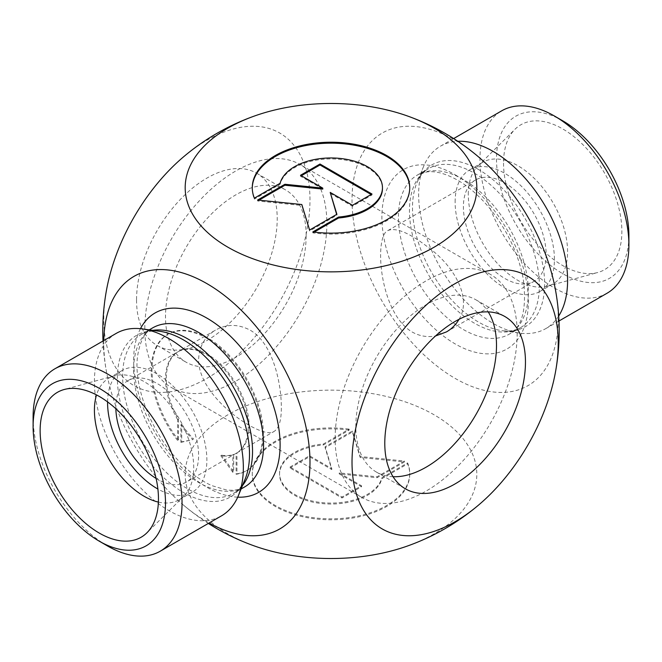<?xml version="1.0" encoding="UTF-8"?>
<svg xmlns="http://www.w3.org/2000/svg" width="662" height="662" viewBox="0 0 662 662"><rect width="100%" height="100%" fill="white"/><g stroke="black" fill="none" stroke-linecap="round" stroke-linejoin="round"><path stroke-width="0.5" stroke-dasharray="3.31 2.48" d="M254.382 198.153L254.382 199.105L280.109 184.251A51.454 29.707 180 0 1 334.798 159.004A51.454 29.707 180 0 1 382.454 188.629M312.853 231.907L312.853 232.867A78.737 45.463 0 0 0 409.737 188.629A78.737 45.463 0 0 0 409.737 188.149M252.263 188.149A78.737 45.463 0 0 0 252.263 188.629A78.737 45.463 0 0 0 254.382 199.105M280.109 183.3L280.109 184.251M314.202 232.089L312.853 232.867M301.334 175.744L300.507 176.224L322.775 189.084M300.507 175.273L300.507 176.224M259.032 200.172L257.626 200.983L301.814 205.477L309.601 230.988L336.892 215.233L336.644 214.422M257.626 200.023L257.626 200.983M301.814 204.525L301.814 205.477M309.601 230.028L309.601 230.988M336.892 214.281L336.892 215.233M330.214 193.378L352.482 206.23L371.97 194.976L371.142 194.504M352.482 205.278L352.482 206.23M371.97 194.024L371.97 194.976M178.467 419.112L177.639 419.592L177.639 440.495L178.467 440.023L178.467 419.112A58.513 33.787 -120 0 1 178.442 351.514L215.547 330.09C226.603 323.941 238.055 323.917 249.922 330.032C272.33 342.494 281.325 381.966 281.35 407.444C281.383 420.387 278.95 428.388 274.06 431.442C263.286 440.602 198.468 398.681 198.6 359.665C199.146 346.383 204.79 336.528 215.555 330.09M177.639 419.592A58.513 33.787 60 0 1 177.615 351.985A58.513 33.787 60 0 1 206.875 354.89A58.513 33.787 60 0 1 245.097 406.451A58.513 33.787 60 0 1 236.135 453.338A58.513 33.787 60 0 1 236.111 453.346L236.938 452.874L236.938 473.777A78.737 45.463 -120 0 0 247.075 470.376A78.737 45.463 -120 0 0 247.075 379.458A78.737 45.463 -120 0 0 168.33 333.996A78.737 45.463 -120 0 0 178.467 440.023M177.639 440.495A78.737 45.463 60 0 1 167.503 334.476A78.737 45.463 60 0 1 246.247 379.93A78.737 45.463 60 0 1 246.247 470.856A78.737 45.463 60 0 1 236.111 474.257L236.111 453.346L186.485 482.002A58.513 33.787 60 0 1 156.1 478.436M236.111 474.257L236.938 473.777M236.938 452.874A58.513 33.787 -120 0 0 236.963 452.858A58.513 33.787 -120 0 0 245.925 405.972A58.513 33.787 -120 0 0 207.703 354.41A58.513 33.787 -120 0 0 178.442 351.514M180.892 424.839L181.719 424.359L181.719 441.893L192.932 439.593A58.513 33.787 60 0 1 180.892 424.839L180.892 442.373L181.719 441.893M220.818 455.696L221.646 455.216L233.686 471.907L233.686 454.364L232.858 454.844A58.513 33.787 60 0 1 220.818 455.696L232.858 472.378L233.686 471.907M232.858 472.378L232.858 454.844M221.646 455.216A58.513 33.787 -120 0 0 233.686 454.364M181.719 424.359A58.513 33.787 -120 0 0 193.759 439.113M180.892 442.373L192.932 439.593M349.147 430.093A78.737 45.463 0 0 0 252.263 474.331A78.737 45.463 0 0 0 331 519.786A78.737 45.463 0 0 0 409.737 474.331A78.737 45.463 0 0 0 407.618 463.847L381.891 478.7A51.454 29.707 180 0 1 327.202 503.956A51.454 29.707 180 0 1 279.546 474.331A51.454 29.707 180 0 1 323.42 444.947L349.147 430.093L349.147 429.133L323.42 443.995A51.454 29.707 0 0 0 279.546 473.371A51.454 29.707 0 0 0 327.202 502.996A51.454 29.707 0 0 0 381.891 477.749L407.618 462.895A78.737 45.463 180 0 1 409.737 473.371A78.737 45.463 180 0 1 331 518.834A78.737 45.463 180 0 1 252.263 473.371A78.737 45.463 180 0 1 349.147 429.133M407.618 463.847L407.618 462.895M323.42 444.947L323.42 443.995M381.891 478.7L381.891 477.749M290.03 467.024L309.518 455.77L331.786 468.622L325.108 446.767L352.399 431.012L360.186 456.523L404.374 461.017L377.083 476.772L339.225 472.916L361.493 485.776L342.006 497.03L290.03 467.024L290.03 467.976L342.006 497.981L361.493 486.727L339.225 473.876L377.083 477.724L404.374 461.977L360.186 457.475L352.399 431.972L325.108 447.719L331.786 469.581L309.518 456.722L290.03 467.976M309.518 456.722L309.518 455.77M331.786 469.581L331.786 468.622M325.108 447.719L325.108 446.767M352.399 431.972L352.399 431.012M360.186 457.475L360.186 456.523M404.374 461.977L404.374 461.017M377.083 477.724L377.083 476.772M339.225 473.876L339.225 472.916M361.493 486.727L361.493 485.776M342.006 497.981L342.006 497.03M116.214 333.391A105.324 60.813 -120 0 0 116.214 455.001A105.324 60.813 -120 0 0 221.538 515.814M103.793 340.558A145.814 84.19 -120 0 0 106.557 372.226A145.814 84.19 -120 0 0 183.167 504.841A145.814 84.19 -120 0 0 206.875 521.722A145.814 84.19 -120 0 0 209.118 522.988M33.1 416.994A105.324 60.813 -120 0 0 107.575 545.993M158.4 502.086A70.213 40.539 -120 0 0 179.179 499.736A70.213 40.539 -120 0 0 184.053 495.995A70.213 40.539 -120 0 0 179.179 418.657A70.213 40.539 -120 0 0 114.642 375.759A70.213 40.539 -120 0 0 108.965 378.118A70.213 40.539 -120 0 0 96.536 394.933M107.583 401.9A70.213 40.539 60 0 1 122.114 370.521A70.213 40.539 60 0 1 192.336 411.061A70.213 40.539 60 0 1 192.336 492.139A70.213 40.539 60 0 1 157.887 489.036M115.867 408.744A58.513 33.787 60 0 1 127.965 380.65A58.513 33.787 60 0 1 157.225 383.555A58.513 33.787 60 0 1 198.6 455.216A58.513 33.787 60 0 1 186.485 482.002M335.137 438.492A128.726 74.326 -60 0 1 391.325 308.947A128.726 74.326 -60 0 1 490.525 274.457A128.726 74.326 -60 0 1 490.525 423.101A128.726 74.326 -60 0 1 361.8 497.427A128.726 74.326 -60 0 1 335.137 438.492M393.062 476.714A99.474 57.429 -60 0 1 376.43 472.089A99.474 57.429 -60 0 1 376.43 357.223A99.474 57.429 -60 0 1 475.895 299.795A99.474 57.429 -60 0 1 488.225 311.885M144.812 328.609A128.726 74.326 -60 0 1 201 199.063A128.726 74.326 -60 0 1 300.2 164.573A128.726 74.326 -60 0 1 300.2 313.217A128.726 74.326 -60 0 1 171.475 387.543A128.726 74.326 -60 0 1 144.812 328.609M459.023 319.316C472.238 298.248 454.248 266.505 429.572 248.407C409.919 233.057 396.042 227.107 387.94 230.558C373.947 235.68 378.937 312.39 412.078 331.968C419.493 336.139 427.313 337.471 435.538 335.965M306.175 235.449A99.474 57.429 120 0 0 285.57 189.911A99.474 57.429 120 0 0 186.105 247.34A99.474 57.429 120 0 0 186.105 362.205A99.474 57.429 120 0 0 262.756 335.551A99.474 57.429 120 0 0 306.175 235.449M136.537 299.944A99.474 57.429 120 0 0 157.142 345.481A99.474 57.429 120 0 0 233.794 318.836A99.474 57.429 120 0 0 277.212 218.725A99.474 57.429 120 0 0 256.608 173.187A99.474 57.429 120 0 0 179.956 199.841A99.474 57.429 120 0 0 136.537 299.944M562.7 120.79A93.623 54.052 -120 0 0 496.5 159.012A93.623 54.052 -120 0 0 562.7 273.671A93.623 54.052 -120 0 0 628.9 235.449M607.087 293.216A105.324 60.813 60 0 1 501.763 232.412A105.324 60.813 60 0 1 501.763 110.794M558.711 316.006A105.324 60.813 60 0 1 545.786 328.609A105.324 60.813 60 0 1 519.695 333.077A105.324 60.813 60 0 1 440.462 267.804A105.324 60.813 60 0 1 423.548 166.543A105.324 60.813 60 0 1 440.462 146.186A105.324 60.813 60 0 1 457.839 141.296M503.534 163.067A83.677 48.309 -120 0 0 536.005 242.788A83.677 48.309 -120 0 0 597.769 272.504A83.677 48.309 -120 0 0 604.538 173.072A83.677 48.309 -120 0 0 515.053 129.222A83.677 48.309 -120 0 0 503.534 163.067M468.282 194.413A70.213 40.539 60 0 1 477.947 166.005A70.213 40.539 60 0 1 482.821 162.264A70.213 40.539 60 0 1 553.035 202.804A70.213 40.539 60 0 1 553.035 283.882A70.213 40.539 60 0 1 547.358 286.241A70.213 40.539 60 0 1 495.524 261.308A70.213 40.539 60 0 1 468.282 194.413M455.125 202.009A70.213 40.539 60 0 1 469.664 169.861A70.213 40.539 60 0 1 539.886 210.4A70.213 40.539 60 0 1 539.886 291.479A70.213 40.539 60 0 1 485.776 272.67A70.213 40.539 60 0 1 455.125 202.009M546.15 254.556A58.513 33.787 60 0 1 534.035 281.35A58.513 33.787 60 0 1 504.775 278.445A58.513 33.787 60 0 1 466.553 226.884A58.513 33.787 60 0 1 475.515 179.998A58.513 33.787 60 0 1 520.605 195.671A58.513 33.787 60 0 1 546.15 254.556M555.443 289.774A145.814 84.19 60 0 1 471.071 386.169A145.814 84.19 60 0 1 352.333 209.225A145.814 84.19 60 0 1 455.125 140.278A145.814 84.19 60 0 1 478.833 157.159M254.481 545.993A145.814 84.182 180 0 1 213.189 424.723A145.814 84.182 180 0 1 425.798 410.366A145.814 84.182 180 0 1 434.107 533.853A145.814 84.182 180 0 1 407.519 545.993M183.06 157.25A145.814 84.19 -60 0 1 309.278 186.37A145.814 84.19 -60 0 1 206.875 378.391A145.814 84.19 -60 0 1 106.557 289.774M152.864 330.363A91.869 53.043 -120 0 0 141.643 334.244A91.869 53.043 -120 0 0 141.643 440.321A91.869 53.043 -120 0 0 233.512 493.364A91.869 53.043 -120 0 0 242.482 485.585M241.092 488.986L233.512 493.364C238.32 490.724 242.201 485.949 245.155 479.048A93.433 53.945 60 0 1 136.72 443.168A93.433 53.945 60 0 1 159.865 331.314C152.409 330.421 146.335 331.397 141.643 334.244L149.231 329.866M244.535 487A91.869 53.043 60 0 1 152.665 433.958A91.869 53.043 60 0 1 152.665 327.88C144.779 332.001 139.74 341.534 137.539 356.495C133.492 385.929 151.101 432.311 178.45 460.686C189.473 472.32 200.578 480.629 211.749 485.602L226.205 489.913C233.703 490.832 239.818 489.863 244.535 487M140.452 328.7A103.57 59.795 -120 0 0 155.09 432.559A103.57 59.795 -120 0 0 237.716 497.17M478.56 169.522A93.433 53.945 -120 0 0 416.845 182.952A93.433 53.945 -120 0 0 431.839 272.777A93.433 53.945 -120 0 0 502.135 330.686A93.433 53.945 -120 0 0 544.627 283.948A93.433 53.945 -120 0 0 478.56 169.522M474.422 173.187A91.869 53.043 60 0 1 534.441 254.142A91.869 53.043 60 0 1 520.357 327.756A91.869 53.043 60 0 1 428.488 274.713A91.869 53.043 60 0 1 428.488 168.636A91.869 53.043 60 0 1 474.422 173.187M463.4 179.551A91.869 53.043 -120 0 0 417.465 175A91.869 53.043 -120 0 0 417.465 281.077A91.869 53.043 -120 0 0 509.335 334.12A91.869 53.043 -120 0 0 523.41 260.505A91.869 53.043 -120 0 0 463.4 179.551M455.125 174.776A103.57 59.795 60 0 1 518.545 338.232A103.57 59.795 60 0 1 391.705 264.999A103.57 59.795 60 0 1 455.125 174.776M252.263 187.669L252.263 188.629M409.737 187.669L409.737 188.629M246.247 470.856L247.075 470.376M167.503 334.476L168.33 333.996M409.737 474.331L409.737 473.371M252.263 474.331L252.263 473.371M279.546 474.331L279.546 473.371M114.642 375.759L64.231 389.496M184.053 495.995L146.947 532.778M179.179 499.736L192.336 492.139M108.965 378.118L122.114 370.521M236.963 452.858L274.06 431.442M127.965 380.65L177.615 351.985M490.525 274.457L300.2 164.573M361.8 497.427L171.475 387.543M157.142 345.481L186.105 362.205M256.608 173.187L285.57 189.911M376.43 472.089L405.392 488.813M475.895 299.795L504.858 316.519M545.786 328.609L558.985 320.996M440.462 146.186L453.66 138.565M547.358 286.241L597.769 272.504M477.947 166.005L515.053 129.222M539.886 291.479L553.035 283.882M469.664 169.861L482.821 162.264M446.453 331.91L534.035 281.35M387.94 230.558L475.515 179.998M423.548 166.543L416.845 182.952C419.799 176.051 423.68 171.276 428.488 168.636L417.465 175L426.75 171.955C435.191 170.73 445.46 173.452 457.55 180.13C468.804 186.651 479.578 196.118 489.872 208.538C507.249 230.227 518.363 253.596 523.203 278.628C527.002 308.583 522.376 327.078 509.335 334.12L520.357 327.756C515.665 330.603 509.591 331.579 502.135 330.686L519.695 333.077M103.015 341.004A228.2 228.2 0 0 0 106.557 372.226M183.134 504.816A228.2 228.2 0 0 0 208.34 523.435"/><path stroke-width="0.99" d="M254.382 198.153A78.737 45.463 180 0 1 252.263 187.669A78.737 45.463 180 0 1 331 142.214A78.737 45.463 180 0 1 409.737 187.669A78.737 45.463 180 0 1 312.853 231.907L338.58 217.053A51.454 29.707 0 0 0 382.454 187.669A51.454 29.707 0 0 0 334.798 158.044A51.454 29.707 0 0 0 280.109 183.3L254.382 198.153M409.737 188.149A78.737 45.463 0 0 0 331 143.166A78.737 45.463 0 0 0 252.263 188.149M382.454 187.669L382.454 188.629A51.454 29.707 180 0 1 338.58 218.005L314.202 232.089M338.58 217.053L338.58 218.005M319.994 164.019L371.97 194.024L352.482 205.278L330.214 192.419L336.892 214.281L309.601 230.028L301.814 204.525L257.626 200.023L284.917 184.276L322.775 188.124L300.507 175.273L319.994 164.019L319.994 164.97L301.334 175.744M322.775 188.124L322.775 189.084L284.917 185.228L259.032 200.172M284.917 184.276L284.917 185.228M336.644 214.422L330.214 192.419M371.142 194.504L319.994 164.97M99.3 541.21L107.575 545.993A105.324 60.813 -120 0 0 160.237 551.206L221.538 515.814A105.324 60.813 -120 0 0 238.452 495.457A105.324 60.813 -120 0 0 243.351 467.595A105.324 60.813 -120 0 0 142.305 328.923A105.324 60.813 -120 0 0 116.214 333.391L54.913 368.784A105.324 60.813 -120 0 0 33.1 416.994L33.1 426.551A93.623 54.052 60 0 1 99.3 388.329A93.623 54.052 60 0 1 165.5 502.988A93.623 54.052 60 0 1 99.3 541.21A93.623 54.052 60 0 1 33.1 426.551M209.118 522.988A145.814 84.19 -120 0 0 309.982 461.323A145.814 84.19 -120 0 0 207.62 284.039A145.814 84.19 -120 0 0 103.793 340.558M160.237 551.206A105.324 60.813 -120 0 0 182.05 502.988A105.324 60.813 -120 0 0 136.074 397.001A105.324 60.813 -120 0 0 54.913 368.784M40.134 430.614A83.677 48.309 60 0 1 64.231 389.496A83.677 48.309 60 0 1 141.138 440.619A83.677 48.309 60 0 1 146.947 532.778A83.677 48.309 60 0 1 80.838 519.025A83.677 48.309 60 0 1 40.134 430.614M96.536 394.933A70.213 40.539 -120 0 0 94.418 410.258A70.213 40.539 -120 0 0 158.4 502.086M157.887 489.036A70.213 40.539 60 0 1 107.575 402.662A70.213 40.539 60 0 1 107.583 401.9M156.1 478.436A58.513 33.787 60 0 1 115.867 408.744M488.225 311.885A99.474 57.429 -60 0 1 496.5 345.332A99.474 57.429 -60 0 1 393.062 476.714M435.538 335.965L446.445 331.91C451.616 328.948 455.812 324.752 459.023 319.316M525.462 362.056A99.474 57.429 -60 0 1 482.044 462.159A99.474 57.429 -60 0 1 405.392 488.813A99.474 57.429 -60 0 1 384.788 443.275A99.474 57.429 -60 0 1 428.206 343.164A99.474 57.429 -60 0 1 504.858 316.519A99.474 57.429 -60 0 1 525.462 362.056M628.9 245.006L628.9 235.449A93.623 54.052 -120 0 0 562.7 120.79L554.425 116.007A105.324 60.813 60 0 1 628.9 245.006A105.324 60.813 60 0 1 607.087 293.216L558.985 320.996M453.66 138.565L501.763 110.794A105.324 60.813 60 0 1 554.425 116.007M457.839 141.296A105.324 60.813 60 0 1 567.599 280.398A105.324 60.813 60 0 1 558.711 316.006M478.833 157.159A145.814 84.19 60 0 1 555.443 289.774A228.2 228.2 0 0 1 555.443 372.234A145.814 84.19 120 0 0 455.125 283.609A145.814 84.19 120 0 0 352.018 462.192A145.814 84.19 120 0 0 455.125 521.722A145.814 84.19 120 0 0 478.932 504.758A145.814 84.19 120 0 0 555.443 372.234M478.932 504.758A228.2 228.2 0 0 1 407.519 545.993A145.814 84.182 180 0 1 254.481 545.993A228.2 228.2 0 0 1 208.34 523.435M227.893 128.147A145.814 84.182 0 0 0 227.893 247.199A145.814 84.182 0 0 0 434.107 247.199A145.814 84.182 0 0 0 407.519 116.007A145.814 84.182 0 0 0 254.481 116.007A145.814 84.182 0 0 0 227.893 128.147M103.015 341.004A228.2 228.2 0 0 1 106.557 289.774A145.814 84.19 -60 0 1 183.06 157.25A228.2 228.2 0 0 1 254.481 116.007M242.482 485.585A91.869 53.043 -120 0 0 252.536 451.31A91.869 53.043 -120 0 0 218.923 366.202A91.869 53.043 -120 0 0 152.864 330.363M142.305 328.923L159.865 331.314A93.433 53.945 60 0 1 249.508 454.339A93.433 53.945 60 0 1 245.155 479.048L238.452 495.457M149.231 329.866L152.665 327.88A91.869 53.043 60 0 1 198.6 332.432A91.869 53.043 60 0 1 263.559 444.947A91.869 53.043 60 0 1 244.535 487L241.092 488.986M237.716 497.17A103.57 59.795 -120 0 0 278.388 425.716A103.57 59.795 -120 0 0 206.875 318.099A103.57 59.795 -120 0 0 140.452 328.7M478.866 157.184A228.2 228.2 0 0 0 407.519 116.007"/></g></svg>
